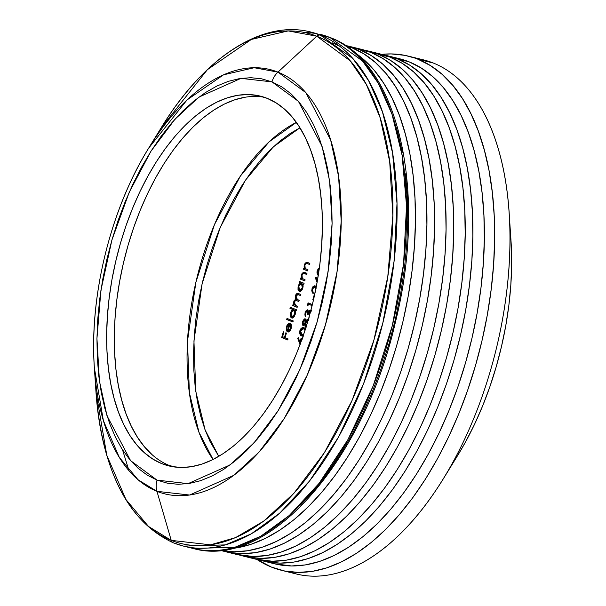 <?xml version="1.0" encoding="UTF-8"?>
<svg xmlns="http://www.w3.org/2000/svg" width="606" height="606" viewBox="0 0 606 606"><rect width="100%" height="100%" fill="white"/><g stroke="black" fill="none" stroke-linecap="round" stroke-linejoin="round"><path stroke-width="0.91" d="M415.769 58.396A264.799 139.925 103.9 0 1 433.305 63.032A264.799 139.925 -76.1 0 0 423.526 59.88L408.209 56.1A264.799 139.925 103.9 0 1 417.988 59.244L433.305 63.032A264.799 139.925 103.9 0 1 509.123 212.714A264.799 139.925 103.9 0 1 443.433 478.626A264.799 139.925 103.9 0 1 288.948 571.716M271.412 567.08A264.799 139.925 103.9 0 1 256.929 559.436L271.412 567.08L284.585 570.988L298.341 572.405L312.544 571.329L327.051 567.769L341.739 561.754L356.442 553.346L371.039 542.628L385.386 529.697L399.339 514.676L412.762 497.723L425.533 478.982L437.524 458.651L448.622 436.918L458.712 413.996L467.711 390.097L475.528 365.463L482.081 340.322L487.315 314.923L491.171 289.501L493.617 264.314L494.625 239.59L494.193 215.577L492.322 192.511L489.034 170.597L484.345 150.061L478.323 131.093L471.006 113.883L462.476 98.589L452.811 85.363L442.107 74.326L430.457 65.592L417.988 59.244A264.799 139.925 103.9 0 1 478.126 356.123A264.799 139.925 103.9 0 1 281.184 570.231A264.799 139.925 103.9 0 1 271.412 567.08M281.184 570.231L296.501 574.018A264.799 139.925 -76.1 0 0 493.443 359.911A264.799 139.925 -76.1 0 0 433.305 63.032L404.816 55.343L391.059 53.919L381.719 54.351A264.799 139.925 103.9 0 1 408.209 56.1M172.702 466.711A190.466 100.649 103.9 0 1 169.46 465.537L176.111 467.181L169.46 465.537A190.466 100.649 103.9 0 1 125.26 255.603A190.466 100.649 103.9 0 1 263.996 97.18A190.466 100.649 -76.1 0 0 125.26 255.603A190.466 100.649 -76.1 0 0 169.46 465.537A190.466 100.649 -76.1 0 0 172.702 466.711L161.802 463.643L172.695 466.711M299.955 127.798L290.509 133.267L280.267 140.789L270.2 149.864L260.413 160.401L250.99 172.301L242.029 185.451L233.613 199.715L225.826 214.963L218.743 231.053L212.426 247.824L206.941 265.11L202.343 282.752L198.677 300.584L195.965 318.415L194.253 336.095L193.541 353.442L193.844 370.296L195.155 386.484L197.465 401.861L200.753 416.269L204.98 429.578L210.115 441.66L218.781 456.363L205.108 429.912L195.753 391.256L193.95 341.026L202.109 283.767L220.251 227.424L245.46 180.187L273.321 146.864L299.955 127.798M317.052 282.547L315.302 277.253L317.794 278.245L315.241 277.465L317.052 282.547M303.28 336.262L301.402 335.709L300.046 334.429L299.614 332.8L299.947 330.475L300.743 328.891L302.235 327.748L304.235 327.937L305.719 328.944M307.977 269.852L307.674 270.912L303.235 269.14L303.538 268.079L304.341 268.397L304.098 266.716L304.72 263.921L306.325 262.239L309.855 263.352L309.545 264.413L306.197 263.337L304.901 265.17L305.129 268.45L307.977 269.852L305.227 268.572L304.901 265.17L306.416 263.299L309.545 264.413L309.855 263.352L307.09 262.292L304.409 264.769L304.341 268.397L303.538 268.079L303.235 269.14L307.674 270.912L307.977 269.852M305.098 279.828L304.795 280.881L300.356 279.108L300.659 278.056L301.462 278.374L301.22 276.684L301.833 273.889L303.447 272.208L306.977 273.329L306.666 274.389L303.318 273.306L302.023 275.147L302.25 278.427L305.098 279.828L302.349 278.548L302.023 275.147L303.538 273.276L306.666 274.389L306.977 273.329L304.212 272.261L301.53 274.745L301.462 278.374L300.659 278.056L300.356 279.108L304.795 280.881L305.098 279.828M300.175 282.911L299.356 282.585L299.659 281.525L304.098 283.305L303.788 284.358L303.023 284.055L303.091 286.888L302.189 289.57L300.75 291.244L299.72 291.577L298.463 290.782L298.016 289.486L298.054 286.933L299.053 284.161L300.175 282.911L298.266 286.04L299.462 291.547L302.856 287.911L303.023 284.055L303.788 284.358L304.098 283.305L299.659 281.525L299.356 282.585L300.121 282.775L300.394 281.82L300.121 282.775L299.356 282.585L300.175 282.911M293.236 320.93L292.933 321.983L286.699 319.498L287.009 318.438L293.236 320.93L287.009 318.438L286.699 319.498L292.933 321.983L293.236 320.93M291.509 325.551L290.562 324.786L290.577 328.331L288.039 330.815L289.1 330.671L290.372 328.937L290.872 326.392L290.562 324.786L291.085 323.945L291.319 327.793L289.607 331.262L288.092 331.936L286.911 331.27L286.237 328.513L286.918 325.573L288.448 323.43L290.259 323.112L288.039 330.815L290.016 323.036M288.047 338.913L287.744 339.966L281.669 337.542L283.328 331.8L283.949 332.05L282.593 336.731L284.464 337.481L285.82 332.792L286.441 333.042L285.085 337.724L288.047 338.913L285.085 337.724L286.441 333.042L285.82 332.792L284.464 337.481L282.593 336.731L283.949 332.05L283.328 331.8L281.669 337.542L287.744 339.966L288.047 338.913M292.577 309.371L289.933 308.318L290.236 307.257L296.463 309.749L296.16 310.802L295.387 310.499L295.455 313.332L294.554 316.014L293.115 317.688L292.092 318.021L290.827 317.226L290.38 315.931L290.425 313.378L291.448 310.605L292.577 309.371L290.638 312.484L291.834 317.991L295.22 314.355L295.387 310.499L296.16 310.802L296.463 309.749L290.236 307.257L289.933 308.318L290.698 308.507L290.971 307.553L290.698 308.507L289.933 308.318L292.577 309.371M297.47 306.272L297.16 307.325L292.721 305.553L293.031 304.5L293.796 304.803L293.546 302.902L294.145 300.614L295.667 299.182L295.274 297.584L295.796 294.804L296.879 293.471L297.705 293.319L300.871 294.486L300.561 295.539L297.16 294.38L296.001 296.001L296.084 298.667L299.167 300.379L298.864 301.432L295.395 300.318L294.493 301.356L294.115 303.303L294.902 305.159L297.47 306.272L295.599 305.522L294.296 301.894L296.001 300.334L298.864 301.432L299.167 300.379L297.44 299.69L296.001 296.001L298.16 294.577L300.561 295.539L300.871 294.486L298 293.372L295.508 295.592L295.667 299.182L293.812 301.493L293.796 304.803L293.031 304.5L292.721 305.553L297.16 307.325L297.47 306.272M300.19 344.428L297.682 338.3L298.25 337.618L299.803 341.708L300.955 338.633L302.727 337.633M306.06 327.467L305.038 326.339L304.863 324.415L303.523 325.657L302.538 325.058L302.523 321.544L304.356 318.862L305.424 319.104L305.848 321.013L306.947 319.642L308.446 319.567M310.704 311.552L309.461 311.711L308.113 314.491L307.492 314.241L307.757 311.325L306.901 310.878L305.629 313.226L305.651 316.703L304.879 315.059L305.106 312.575L306.219 310.386L307.863 309.863L308.53 311.643L309.416 310.567L310.552 310.249M308.909 318.355L309.136 317.264M308.409 304.159L307.886 305.969L307.462 305.03L308.09 302.849L312.378 304.56L308.09 302.849L307.462 305.03L307.886 305.969L308.409 304.159L312.113 305.636L308.409 304.159M313.597 299.409L313.4 300.084L312.779 299.834L314.09 295.304L314.484 295.463L314.09 295.304L312.779 299.834L313.4 300.084L313.597 299.409M316.037 287.941L314.582 286.903L315.802 289.88L314.847 287.07L313.476 287.335L312.408 290.062L313.226 292.266L312.923 293.319L312.234 292.728L311.726 290.221L312.87 286.789L314.84 285.827L316.097 288.055M318.673 275.866L317.317 274.594L316.923 271.942L318.014 269.049L319.506 267.913M152.114 454.689L144.41 446.751L137.464 437.237L131.32 426.238L126.063 413.86L121.73 400.218L118.359 385.439L115.988 369.683L114.64 353.086L114.337 335.815L115.064 318.036L116.822 299.917L119.594 281.631L123.359 263.36L128.071 245.278L133.691 227.553L140.168 210.365L147.425 193.875L155.409 178.247L164.037 163.62L173.218 150.144L182.876 137.948L192.913 127.146L203.23 117.844L213.729 110.133L224.311 104.081L234.87 99.755L245.309 97.195L234.87 99.755L224.311 104.081L213.729 110.133L203.23 117.844L192.913 127.146L182.876 137.948L173.218 150.144L164.037 163.62L155.409 178.247L147.425 193.875L140.168 210.365L133.691 227.553L128.071 245.278L123.359 263.36L119.594 281.631L116.822 299.917L115.064 318.036L114.337 335.815L114.64 353.086L115.988 369.683L118.359 385.439L121.73 400.218L126.063 413.86L131.32 426.238L137.464 437.237L144.41 446.751L152.114 454.689M296.357 122.404A190.466 100.649 -76.1 0 0 197.215 276.73A190.466 100.649 -76.1 0 0 213.085 459.469L199.018 432.389L189.383 392.756L187.489 341.201L195.859 282.388L214.494 224.531L240.4 176.043L269.026 141.887L296.357 122.404M510.972 240.211L511.638 265.14L510.82 285.093L508.851 305.424L505.737 325.937L501.51 346.435L496.223 366.721L489.921 386.605L482.656 405.891L474.513 424.389L465.552 441.925L457.886 455.121M443.433 478.626L457.962 454.992A213.698 112.928 -76.1 0 0 510.979 240.4L509.123 212.714M287.774 339.86L281.669 337.542L282.434 337.731L282.707 336.777L282.434 337.731L287.774 339.86M285.115 337.64L284.464 337.481L285.115 337.64M290.577 328.331L291.145 328.467L290.577 328.331M288.524 324.301L289.214 323.619L288.448 323.43L286.577 326.551L287.146 326.695L286.577 326.551L286.433 330.247L288.395 332.02L286.433 330.247L287.63 331.83L291.16 328.414L291.085 323.945L290.562 324.786L291.403 324.846L291.554 325.71M287.199 330.437L287.032 329.634L287.199 330.437M290.259 323.112L288.448 323.43L290.236 323.187M290.229 330.573L288.274 330.876L290.176 330.618M288.933 331.043L288.039 330.815M288.123 324.884L289.214 323.619L290.6 323.187M289.41 323.952L287.524 330.49L288.092 330.626L286.911 329.103L287.138 326.717L289.41 323.952L289.979 324.089L288.751 324.149L287.32 326.157L286.88 328.823L287.524 330.49L289.41 323.952M292.963 321.884L286.699 319.498L287.471 319.688L287.744 318.733L287.471 319.688L292.963 321.884M296.19 310.696L295.387 310.499L296.19 310.696M292.009 318.021L291.615 317.923L292.009 318.021M292.206 318.021L291.1 315.824L292.38 318.112M291.206 312.628L290.638 312.484L291.206 312.628M292.66 310.189L293.342 309.56L290.698 308.507L293.342 309.56L292.743 310.098M294.41 310.037L293.781 309.871L294.683 314.097L291.925 316.862L291.183 312.688L293.948 309.924L295.539 311.075M294.607 316.082L292.69 317.052L294.251 316.506M293.955 310.083L294.349 310.03M294.683 314.097L295.251 314.234L294.683 314.097L294.774 310.886L294.115 310.007L293.19 309.893L291.289 312.348L291.145 315.946L291.925 316.862L293.077 316.658L294.683 314.097M295.493 310.954L293.948 309.924M292.834 317.097L291.925 316.862M292.175 316.93L292.69 317.052L292.175 316.93M297.19 307.227L292.721 305.553L293.486 305.742L293.766 304.788L293.486 305.742L297.19 307.227M294.463 304.666L293.796 304.803L294.486 304.735M294.122 303.508L293.524 303.364L294.122 303.508M294.38 301.636L293.812 301.493L294.38 301.636M295.054 300.523L296.44 299.372L295.667 299.182L296.44 299.372L296.266 298.947M296.084 295.736L295.508 295.592L296.084 295.736M296.773 294.592L298.402 293.501M296.781 300.523L296.001 300.334M297.644 293.66L296.743 294.637M296.175 298.644L296.44 299.372L295.357 300.076M303.818 284.252L303.023 284.055L303.818 284.252M299.637 291.577L299.25 291.478L299.637 291.577M299.834 291.577L298.735 289.38L300.015 291.668M298.834 286.183L298.266 286.04L298.834 286.183M300.152 283.866L300.94 283.1L300.121 282.775L300.94 283.1L299.826 284.35M303.121 284.509L301.402 283.419L302.318 287.653L299.561 290.425L298.819 286.244L301.583 283.479L303.167 284.631M302.243 289.638L300.326 290.607L301.886 290.062M301.591 283.638L301.985 283.585M300.47 290.653L298.781 289.501L298.652 286.926L300.031 283.979L302.038 283.593M299.561 290.425L300.712 290.213L302.318 287.653L302.886 287.797L302.318 287.653L302.402 284.441L301.583 283.479M299.811 290.486L300.326 290.607L299.811 290.486M304.826 280.783L300.356 279.108L301.121 279.298L301.394 278.343L301.121 279.298L304.826 280.783M302.129 278.177L302.227 278.563L301.462 278.374L302.144 278.26M302.106 274.889L301.53 274.745L302.106 274.889M302.886 273.541L304.606 272.382M305.348 273.745L304.462 273.473M303.538 273.276L304.583 273.556M304.651 272.389L302.795 273.692M304.212 272.397L303.757 272.586M307.704 270.806L303.235 269.14L304 269.329L304.273 268.375L304 269.329L307.704 270.806M305.007 268.208L305.106 268.587L304.341 268.397L305.023 268.291M304.985 264.913L304.409 264.769L304.985 264.913M305.765 263.565L307.484 262.413M306.416 263.299L307.462 263.58M306.636 262.61L305.674 263.716M302.909 337.686L300.099 340.466L300.758 340.625L300.099 340.466L299.803 341.708L300.462 341.875L299.803 341.708L298.25 337.618L297.682 338.3L299.44 342.92L300.205 343.11L298.447 338.489L297.682 338.3L298.538 338.375L300.205 343.11L299.44 342.92L300.121 344.337M301.303 339.511L302.371 338.14M302.106 338.375L301.091 339.981M301.72 338.822L301.379 339.36M300.561 343.155L300.659 340.936L302.636 338.762M302.364 338.709L300.818 340.451L300.727 343.519M305.538 328.747L304.235 327.937C302.591 326.952 301.137 327.884 299.872 330.732L300.515 330.891L299.872 330.732C299.417 333.868 300.099 335.603 301.924 335.951L302.689 336.133L300.371 332.853M304.235 327.937L303.651 327.748M301.174 329.596L304.015 327.861M300.371 332.558L301.205 335.179L303 336.247M304.462 327.944L302.659 328.073M301.977 328.543L301.008 329.922M300.379 332.989L300.478 333.724M304.273 329.043L305.439 329.588M303.401 335.179L302.227 334.891L300.5 330.944L303.462 328.838L304.697 329.187L303.462 328.838M305.295 329.49L303.932 328.997L305.326 330.05L303.932 328.997L302.144 328.869L300.5 330.944L300.72 333.777L303.439 335.179M308.363 319.513L305.848 321.013L306.492 321.172L305.848 321.013L304.939 318.794M306.613 321.203L308.886 319.567M305.06 318.832L302.523 321.544L303.167 321.703L302.523 321.544L303.083 325.619L305.454 324.558L304.863 324.415L305.954 327.429M306.06 327.104L305.666 325.786M303.583 325.642L303.008 324.074M303.947 320.203L305.318 318.983M305.485 318.961L303.75 320.544M302.992 323.657L303.689 325.725M305.651 325.619L306.136 327.217M308.613 319.498L306.871 320.801M305.432 320.051L304.666 319.862L305.083 322.589L303.394 324.566L303.129 321.854L304.735 319.877L305.848 320.453L306.007 322.051M305.545 323.581L304.273 324.786M305.121 324.24L304.394 324.786M304.159 324.755L303.508 324.596L305.083 322.589L305.735 322.748L305.083 322.589L305.265 320.922L304.507 319.854L303.409 321.051L302.909 323.506L303.273 324.498L304.72 324.634M306.007 321.998L306.022 321.051M305.5 320.066L304.735 319.877M304.227 324.778L303.394 324.566M304.954 324.437L305.53 323.604M306.28 326.384L305.712 322.809L308.053 320.582M308.492 320.604L307.234 320.491L305.886 322.294L305.485 324.998L306.341 326.399M310.704 310.295L309.416 310.567L310.189 310.757L309.295 311.832L310.189 310.757L309.416 310.567L308.53 311.643L309.295 311.832L308.53 311.643L307.681 309.764L305.106 312.575L305.757 312.734L305.106 312.575L305.651 316.703L305.735 312.81L307.371 310.817L307.492 314.241L308.113 314.491L310.605 311.461M306.553 311.173L307.946 309.924M311.166 310.416L310.189 310.757L311.469 310.484M309.007 317.294L308.696 318.377M311.12 311.537L310.446 311.378M308.143 314.4L307.492 314.241L308.143 314.4M308.507 313.363L308.552 311.643M308.492 313.423L308.522 311.514L307.371 310.817L308.007 310.976M308.06 310.984L307.371 310.817M306.348 311.552L307 310.56M308.522 311.514L308.136 311.007M308.113 305.189L307.462 305.03L308.113 305.189M308.522 304.182L308.825 303.144L308.522 304.182M312.135 305.53L309.174 304.348L312.135 305.53M313.431 299.993L312.779 299.834L313.431 299.993M316.052 287.873L314.673 285.774L312.007 288.668L312.658 288.827L312.007 288.668L312.923 293.319L312.62 288.971L314.582 286.903L315.158 287.047M313.029 292.963L312.491 291.221L313.317 293.274M313.264 287.585L315.067 285.949M316.15 288.282L315.612 287.259L314.582 286.903M313.007 288.176L314.014 286.532L315.234 285.941M317.279 281.237L316.006 277.654L315.241 277.465L316.044 277.54L317.279 281.237M317.627 279.237L316.567 278.934L317.627 279.237M317.317 281.04L316.567 278.934L317.612 279.351L316.567 278.934L317.317 281.04M319.354 267.966L317.143 270.89L317.794 271.049L317.143 270.89L318.226 275.601M318.301 275.132L317.65 273.018M318.445 269.753L319.256 268.7M319.248 268.708L318.279 270.087M317.642 272.723L318.476 275.344M317.65 273.147L317.749 273.882M318.408 274.427L317.771 271.102L319.195 269.125M319.415 269.026L318.355 269.875L317.673 271.518L318.498 274.503M171.24 540.37L148.515 526.455L125.95 499.518L106.815 455.356L95.968 391.764A262.883 138.918 -76.1 0 0 171.24 540.37L156.946 491.33A18.581 15.733 -68.2 0 1 157.045 480.126L130.616 460.674L106.982 415.693L99.429 381.03L96.945 338.519L100.937 290.266L111.921 239.991L129.229 192.238L151.038 151.106L175.013 119.17L198.942 97.096L240.968 78.363L271.996 81.878A18.581 15.733 -68.2 0 1 277.949 72.122L254.187 67.728L223.576 74.803L187.004 99.96L148.591 148.265A218.584 115.504 103.9 0 1 277.949 72.122L316.764 36.201A4.643 3.931 -68.2 0 1 320.392 35.133L310.613 31.982A264.799 139.925 103.9 0 1 320.392 35.133L329.929 37.489A4.643 3.931 -68.2 0 1 330.399 37.648A4.643 3.931 -68.2 0 1 330.815 37.852A4.643 3.931 111.8 0 0 330.399 37.648A4.643 3.931 111.8 0 0 329.929 37.489A264.799 139.925 -76.1 0 0 320.15 34.337L329.929 37.489L320.392 35.133A264.799 139.925 103.9 0 1 380.523 332.012A264.799 139.925 103.9 0 1 183.588 546.12A264.799 139.925 103.9 0 1 173.808 542.968A4.643 3.931 -68.2 0 1 173.361 542.824A4.643 3.931 -68.2 0 1 171.24 540.37A262.883 138.918 -76.1 0 0 373.887 340.208A262.883 138.918 -76.1 0 0 316.764 36.201A262.883 138.918 -76.1 0 0 161.188 127.775L207.388 69.682L251.376 39.428L288.191 30.914L316.764 36.201L277.949 72.122A218.584 115.504 103.9 0 1 325.445 324.899A218.584 115.504 103.9 0 1 156.946 491.33A218.584 115.504 103.9 0 1 94.362 367.766L103.384 420.64L119.291 457.363L138.054 479.755L156.946 491.33L171.24 540.37A4.643 3.931 111.8 0 0 173.361 542.824L183.588 546.12L225.394 544.892L251.263 533.863L279.76 513.115L309.507 481.066L338.36 437.358L363.638 383.553L382.78 323.278L394.029 261.55L396.998 203.465L392.567 152.909L382.469 111.905L368.668 80.765L352.897 58.577L320.392 35.133A4.643 3.931 111.8 0 0 316.764 36.201L350.223 60.827L366.319 84.446L380.144 117.769L389.703 161.65L392.847 215.471L387.802 276.556L373.887 340.208L351.98 400.664L324.361 452.727L294.016 493.163L263.724 521.107L235.514 537.628L210.517 544.824L171.24 540.37M122.541 449.872L128.987 470.695M302.826 32.163L315.34 33.322M94.362 367.766A218.584 115.504 103.9 0 1 148.591 148.265C110.671 209.199 89.18 296.183 94.362 367.766L95.968 391.764C102.361 471.506 128.161 521.857 173.369 542.832M267.238 98.361A190.466 100.649 103.9 0 1 310.492 311.901A190.466 100.649 103.9 0 1 168.839 465.908A190.466 100.649 103.9 0 1 161.802 463.643A190.466 100.649 103.9 0 1 118.549 250.104A190.466 100.649 103.9 0 1 260.201 96.096A190.466 100.649 103.9 0 1 267.238 98.361L257.762 95.551L247.862 94.528L237.65 95.301L227.212 97.869L216.653 102.194L206.07 108.239L195.571 115.951L185.254 125.253L175.217 136.055L165.559 148.25L156.378 161.726L147.75 176.354L139.766 191.988L132.509 208.472L126.033 225.659L120.412 243.385L115.701 261.466L111.936 279.737L109.163 298.023L107.406 316.143L106.679 333.921L106.989 351.192L108.33 367.789L110.701 383.553L114.072 398.324L118.405 411.966L123.669 424.344L129.805 435.35L136.751 444.865L144.455 452.796L152.833 459.075L161.802 463.643L171.278 466.453L181.171 467.476L191.39 466.703L201.828 464.135L212.388 459.81L222.97 453.765L233.469 446.054L243.786 436.752L253.816 425.95L263.474 413.754L272.662 400.278L281.282 385.651L289.267 370.016L296.531 353.533L303 336.345L308.621 318.62L313.34 300.538L317.097 282.267L319.877 263.981L321.635 245.862L322.362 228.083L322.051 210.812L320.703 194.215L318.339 178.452L314.969 163.681L310.636 150.038L305.371 137.66L299.235 126.654L292.281 117.14L284.585 109.209L276.207 102.929L267.238 98.361M157.045 480.126L147.266 475.149L138.138 468.294L129.737 459.643L122.162 449.273L115.466 437.282L109.731 423.783L105.005 408.906L101.331 392.802L98.748 375.622L97.286 357.525L96.945 338.701L97.74 319.309L99.657 299.561L102.687 279.624L106.785 259.701L111.921 239.991L118.049 220.667L125.109 201.934L133.025 183.951L141.728 166.908L151.129 150.97L161.143 136.274L171.672 122.98L182.611 111.201L193.859 101.058L205.305 92.65L216.842 86.06L228.356 81.34L239.734 78.545L250.876 77.704L261.663 78.818L271.996 81.878L281.775 86.855L290.903 93.71L299.303 102.361L306.878 112.731L313.567 124.722L319.309 138.221L324.036 153.098L327.702 169.203L330.285 186.383L331.755 204.48L332.096 223.303L331.3 242.695L329.384 262.443L326.354 282.381L322.256 302.303L317.112 322.013L310.984 341.337L303.932 360.07L296.016 378.053L287.312 395.097L277.904 411.035L267.89 425.73L257.368 439.024L246.422 450.803L235.173 460.946L223.728 469.355L212.191 475.945L200.684 480.664L189.299 483.459L178.164 484.3L167.377 483.187L157.045 480.126A18.581 15.733 111.8 0 0 156.946 491.33L189.61 495.034L233.848 475.309L259.035 452.076L284.267 418.458L307.227 375.167L325.445 324.899L337.012 271.973L341.208 221.182L338.595 176.429L330.641 139.948L305.765 92.597L277.949 72.122A18.581 15.733 111.8 0 0 271.996 81.878L298.417 101.331L322.059 146.311L329.611 180.974L332.088 223.485L328.104 271.738L317.112 322.013L299.811 369.766L277.995 410.898L254.028 442.834L230.098 464.908L188.072 483.641L157.045 480.126M148.591 148.265L161.188 127.775C203.692 57.843 261.898 19.369 310.613 31.982L330.361 37.633C399.384 62.668 427.601 193.882 395.37 322.354C363.948 460.522 268.731 570.178 193.125 548.475A264.799 139.925 -76.1 0 0 390.059 334.368A264.799 139.925 -76.1 0 0 329.929 37.489L362.433 60.933L378.197 83.12L392.006 114.261L402.104 155.265L406.528 205.82L403.566 263.905L392.317 325.634L373.175 385.916L347.897 439.714L319.044 483.421L289.297 515.471L260.8 536.219L234.931 547.248L193.125 548.475L183.588 546.12M300.44 505.086L314.143 490.33L327.331 473.672L339.875 455.265L351.662 435.29L362.562 413.936L372.478 391.415L381.318 367.94L388.999 343.738L395.438 319.036L400.574 294.077L404.361 269.109L406.77 244.354L407.762 220.069L407.338 196.48L405.497 173.816M402.263 152.288L397.665 132.108L391.741 113.481M339.663 46.215L332.467 42.89M236.234 554.338L253.21 556.505L267.163 555.452L281.419 551.952L295.842 546.044L310.295 537.78L324.634 527.25L338.724 514.539L352.434 499.791L365.623 483.133L378.167 464.726L389.946 444.751L400.846 423.397L410.77 400.877L419.61 377.402L427.283 353.192L433.722 328.497L438.865 303.538L442.653 278.563L445.054 253.816L446.054 229.53L445.63 205.942L443.789 183.27L440.554 161.749L435.956 141.569L430.033 122.935L422.844 106.027L414.466 90.998L404.967 78.007L394.445 67.168L383.007 58.585L370.758 52.351A260.148 137.471 -76.1 0 0 361.153 49.253L349.662 46.42A260.148 137.471 103.9 0 1 359.267 49.51L370.758 52.351L361.032 49.23M224.871 551.536L236.355 554.369A260.148 137.471 -76.1 0 0 429.836 344.019A260.148 137.471 -76.1 0 0 370.758 52.351L359.267 49.51A260.148 137.471 103.9 0 1 418.352 341.178A260.148 137.471 103.9 0 1 224.871 551.536A260.148 137.471 103.9 0 1 221.069 550.483L228.204 552.278L241.718 553.672L255.671 552.611L269.928 549.112L284.358 543.203L298.803 534.947L313.15 524.41L327.24 511.706L340.943 496.95L354.131 480.293L366.683 461.886L378.462 441.91L389.363 420.556L399.286 398.036L408.126 374.561L415.799 350.359L422.238 325.657L427.374 300.705L431.169 275.73L433.57 250.982L434.563 226.689L434.138 203.101L432.305 180.436L429.071 158.908L424.465 138.736L418.541 120.102L411.36 103.187L402.975 88.165L393.483 75.167L382.962 64.327L371.523 55.752L359.267 49.51L345.814 45.579A260.148 137.471 103.9 0 1 349.662 46.42M351.616 47.616A260.148 137.471 -76.1 0 0 345.102 45.367L351.616 47.616L346.617 46.382L351.616 47.616L363.865 53.858L375.303 62.433L385.825 73.273L395.317 86.272L403.702 101.3L410.891 118.208L416.807 136.842L421.412 157.015L424.647 178.543L426.48 201.207L426.904 224.803L425.912 249.089L423.511 273.836L419.716 298.811L414.58 323.763L408.141 348.465L400.468 372.667L391.627 396.142L381.704 418.67L370.804 440.017L359.025 459.992L346.473 478.399L333.285 495.057L319.582 509.813L305.492 522.516L291.145 533.053L276.7 541.309L262.277 547.218L248.013 550.718L234.067 551.778L220.342 550.339A260.148 137.471 -76.1 0 0 411.466 336.36A260.148 137.471 -76.1 0 0 351.616 47.616M231.34 548.559L236.529 547.885L250.786 544.385L265.208 538.476L279.661 530.212L294.001 519.683L308.098 506.972L321.801 492.223L334.989 475.566L347.533 457.159L359.32 437.184L370.221 415.83L380.136 393.309L388.976 369.834L396.657 345.625L403.096 320.93L408.232 295.97L412.019 270.996L414.428 246.248L415.421 221.963L414.996 198.374L413.156 175.702L409.921 154.182L405.323 134.002L399.399 115.367L392.211 98.46L383.833 83.431L374.334 70.44L363.82 59.6L354.01 52.063A260.148 137.471 103.9 0 1 401.581 327.217A260.148 137.471 103.9 0 1 231.348 548.559M255.376 559.073L272.352 561.239L286.305 560.179L300.561 556.679L314.984 550.771L329.437 542.514L343.776 531.977L357.866 519.274L371.576 504.518L384.765 487.86L397.309 469.453L409.088 449.478L419.996 428.124L429.912 405.603L438.752 382.128L446.433 357.926L452.871 333.224L458.007 308.272L461.795 283.297L464.204 258.55L465.196 234.264L464.772 210.668L462.931 188.004L459.696 166.476L455.098 146.304L449.175 127.669L441.986 110.754L433.608 95.733L424.109 82.734L413.595 71.894L402.157 63.319L389.9 57.078A260.148 137.471 -76.1 0 0 380.295 53.987L368.812 51.146A260.148 137.471 103.9 0 1 378.417 54.245L389.9 57.078L380.174 53.957M244.013 556.263L255.497 559.103A260.148 137.471 -76.1 0 0 448.985 348.745A260.148 137.471 -76.1 0 0 389.9 57.078L378.417 54.245A260.148 137.471 103.9 0 1 437.494 345.912A260.148 137.471 103.9 0 1 244.013 556.263A260.148 137.471 103.9 0 1 240.211 555.21L247.354 557.005L260.868 558.399L274.821 557.346L289.077 553.846L303.5 547.93L317.953 539.673L332.293 529.136L346.382 516.433L360.085 501.685L373.281 485.02L385.825 466.612L397.604 446.645L408.505 425.291L418.428 402.77L427.268 379.288L434.941 355.086L441.38 330.384L446.524 305.432L450.311 280.457L452.712 255.709L453.712 231.424L453.288 207.835L451.447 185.163L448.213 163.643L443.615 143.463L437.691 124.828L430.502 107.921L422.124 92.892L412.625 79.901L402.104 69.061L390.665 60.479L378.417 54.245L364.956 50.306A260.148 137.471 103.9 0 1 368.812 51.146M274.518 563.8L291.494 565.966L305.447 564.913L319.703 561.414L334.126 555.505L348.579 547.241L362.918 536.704L377.015 524.001L390.718 509.252L403.907 492.587L416.451 474.18L428.237 454.212L439.138 432.858L449.054 410.338L457.901 386.855L465.575 362.653L472.013 337.959L477.149 312.999L480.944 288.024L483.346 263.277L484.338 238.991L483.914 215.403L482.081 192.731L478.838 171.21L474.24 151.03L468.317 132.396L461.136 115.488L452.75 100.46L443.259 87.469L432.737 76.629L421.299 68.046L409.042 61.812A260.148 137.471 -76.1 0 0 399.437 58.714L387.954 55.881A260.148 137.471 103.9 0 1 397.559 58.971L409.042 61.812L399.316 58.684M263.155 560.989L274.647 563.83A260.148 137.471 -76.1 0 0 468.127 353.48A260.148 137.471 -76.1 0 0 409.042 61.812L397.559 58.971A260.148 137.471 103.9 0 1 456.636 350.639A260.148 137.471 103.9 0 1 263.155 560.989A260.148 137.471 103.9 0 1 259.353 559.944L266.496 561.732L280.01 563.133L293.963 562.073L308.219 558.573L322.642 552.664L337.095 544.4L351.435 533.871L365.524 521.168L379.235 506.411L392.423 489.754L404.967 471.347L416.746 451.372L427.654 430.018L437.57 407.497L446.41 384.022L454.091 359.812L460.53 335.118L465.666 310.158L469.453 285.191L471.862 260.436L472.854 236.151L472.43 212.562L470.589 189.898L467.355 168.37L462.757 148.19L456.833 129.563L449.644 112.648L441.266 97.627L431.767 84.628L421.253 73.788L409.807 65.206L397.559 58.971L384.098 55.032A260.148 137.471 103.9 0 1 387.954 55.881M304.212 272.261L304.985 272.45M303.924 273.329L304.689 273.518M307.09 262.292L307.863 262.481M306.803 263.352L307.568 263.542M302.871 335.095L303.636 335.285"/></g></svg>
